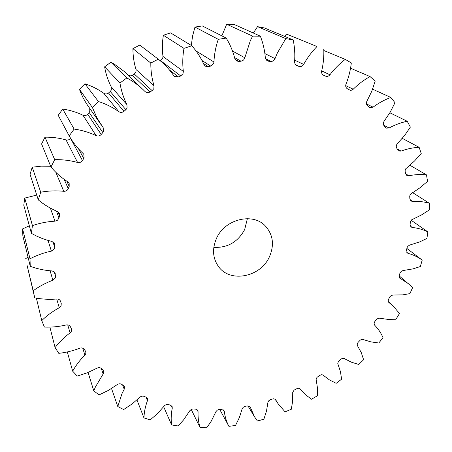 <?xml version="1.0" encoding="UTF-8"?>
<svg xmlns="http://www.w3.org/2000/svg" width="452" height="452" viewBox="0 0 452 452"><rect width="100%" height="100%" fill="white"/><g stroke="black" fill="none" stroke-linecap="round" stroke-linejoin="round"><path stroke-width="0.68" d="M216.418 238.571C212.05 248.911 212.717 258.205 218.429 266.437C230.011 283.24 260.527 277.172 269.392 256.86C274.46 245.165 273.172 234.933 265.522 226.169C253.047 212.152 224.667 219.056 216.418 238.571M213.813 247.346C227.542 248.001 237.825 242.069 244.668 229.559L247.38 218.644M264.889 53.59L275.025 58.613L274.901 58.918C274.008 60.641 272.669 61.472 270.889 61.421L265.516 58.681M232.509 51.07L244.826 57.743L243.6 60.031L241.063 61.223L234.565 57.585M195.993 50.912L213.943 62.003L213.57 63.602L210.688 66.065L201.976 60.489M162.98 56.466L183.337 71.405L183.003 73.665L180.721 75.942L160.596 60.636L162.692 58.551L162.98 56.466C162.07 49.454 162.206 42.375 163.37 35.239L170.596 32.883L191.812 45.776C196.823 51.421 200.857 57.658 203.914 64.5L205.327 66.173L208.338 66.653L210.688 66.065M136.024 69.546L154.013 85.75L153.844 88.643L152.132 90.626L134.323 74.038L135.888 72.213L136.024 69.546C133.956 62.811 132.922 55.833 132.916 48.613L139.781 45.081L158.29 59.184C164.291 63.885 169.398 69.337 173.613 75.54L174.444 76.428L178.438 76.913L180.721 75.942M111.203 86.824L126.95 104.638L127.057 108.107L125.882 109.7L110.248 91.49L111.322 90.027L111.203 86.824C108.022 80.569 105.83 73.902 104.621 66.828L110.898 62.223L114.514 64.28L124.453 71.648L144.996 91.49C146.527 92.79 148.2 92.948 150.002 91.959L152.132 90.626M98.423 101.525L84.925 83.784C91.75 86.027 98.016 89.18 103.734 93.253C105.372 94.259 106.96 94.18 108.497 93.005L123.967 111.35C122.289 112.633 120.565 112.734 118.797 111.655C112.616 107.288 105.825 103.909 98.423 101.525L92.423 107.559L96.994 117.983L103.146 127.588L103.542 131.43L102.841 132.56L89.157 112.458L89.795 111.424L89.728 108.412M74.128 129.08L62.721 109.056C69.862 110.13 76.614 112.186 82.97 115.232C84.767 115.944 86.332 115.61 87.665 114.215L101.208 134.47C99.751 135.99 98.05 136.368 96.106 135.606C89.219 132.363 81.891 130.187 74.128 129.08L69.19 135.899C72.953 142.521 77.591 148.38 83.106 153.465L83.886 154.454L84.061 157.838L83.75 158.432L78.575 148.9M54.703 159.663L44.991 137.171C52.223 137.075 59.24 137.996 66.048 139.928C67.941 140.34 69.433 139.758 70.523 138.193L82.456 160.545C81.258 162.245 79.637 162.884 77.58 162.454C70.196 160.426 62.574 159.494 54.703 159.663L50.974 167.031C55.816 172.822 61.393 177.732 67.71 181.766L69.167 183.444L69.184 186.45L66.879 181.224M64.207 179.387L68.246 188.71C67.348 190.524 65.851 191.388 63.76 191.298L55.867 172.348M56.432 211.056L58.975 217.971L57.562 220.192L54.98 221.175L50.387 208.118M52.924 241.78L54.765 247.453L54.489 248.645L51.375 251.126L48.031 240.407M54.291 271.951L55.59 276.24L55.336 277.974L52.878 280.246L50.11 270.788M52.878 280.246C45.816 282.873 39.262 286.37 33.216 290.743L34.731 297.84C41.963 299.235 49.274 299.631 56.664 299.021C58.675 298.975 59.992 299.783 60.624 301.444L61.24 303.529L61.088 305.755L59.246 307.727L56.732 299.015M59.246 307.727C52.754 311.27 46.923 315.552 41.748 320.587L44.42 327.09C51.731 327.35 58.958 326.655 66.099 324.988C68.077 324.649 69.512 325.231 70.399 326.728L71.535 329.079L71.382 331.259L70.088 332.864L67.727 324.915M70.088 332.864C64.314 337.175 59.319 342.079 55.099 347.588L58.8 353.351C65.992 352.543 72.958 350.831 79.688 348.221C81.569 347.611 83.078 347.95 84.202 349.243L85.88 351.735L85.733 353.916L84.914 355.097L82.727 348.159M84.914 355.097C79.959 360.012 75.879 365.369 72.67 371.177L77.252 376.081L87.343 372.781L96.886 368.239C98.632 367.391 100.169 367.499 101.485 368.555L103.723 371.069L103.587 373.267L103.152 373.99L101.231 368.346M103.152 373.99L95.389 387.019L93.801 390.918L99.107 394.895L108.463 390.347L117.091 384.697C118.673 383.646 120.198 383.528 121.673 384.341L123.345 385.415L124.453 386.759L124.204 389.24L122.611 384.946M275.025 58.613L277.302 53.116L285.794 38.601L257.51 26.657L264.397 27.945L293.195 39.957L285.794 38.601M244.826 57.743L250.318 40.742L252.566 36.109L226.678 24.227L221.859 35.866M68.258 188.687L69.184 186.45M93.801 390.918L88.084 372.476M111.531 388.517L117.791 406.546L121.972 393.675L124.204 389.24M316.971 46.511L286.568 34.098L316.971 46.511C311.739 51.839 307.303 57.805 303.654 64.404C302.552 66.15 301.094 66.845 299.281 66.495L295.179 64.512M295.964 65.359L299.281 66.495M297.145 65.935L295.167 64.495L294.568 62.003C295.156 54.562 294.698 47.217 293.195 39.957M266.245 60.014L268.612 61.229L270.889 61.421M268.612 61.229L267.307 60.856L265.341 57.777C264.736 50.319 263.075 43.121 260.363 36.183L252.566 36.109M235.125 59.387L238.712 61.415L241.063 61.223M238.712 61.415L236.611 60.963L234.82 58.562C232.983 51.302 230.113 44.471 226.215 38.075L218.259 39.335L194.97 27.063L192.546 36.188L191.309 45.471M213.943 62.003C214.288 54.33 215.728 46.776 218.259 39.335M191.812 45.776L183.958 48.37L163.37 35.239M183.337 71.405C182.422 63.805 182.625 56.127 183.958 48.37M158.29 59.184L150.804 63.054L132.916 48.613M154.013 85.75C151.827 78.462 150.759 70.896 150.804 63.054M126.95 104.638C123.543 97.881 121.204 90.671 119.938 82.998L126.797 77.959C133.035 81.253 138.634 85.304 143.6 90.101M123.967 111.35L125.882 109.7M101.208 134.47L102.841 132.56M82.456 160.545L83.75 158.432M58.975 217.971L59.517 215.683L59.393 213.57L57.268 211.412C50.358 208.525 44.03 204.677 38.284 199.874L40.703 192.207C48.432 190.812 56.116 190.507 63.76 191.298M54.765 247.453L54.748 243.865L51.98 241.441C44.697 239.735 37.827 237.029 31.369 233.322L32.442 225.61C39.804 223.079 47.313 221.599 54.98 221.175M55.59 276.24L54.839 272.601L53.72 271.516L51.844 270.923C44.403 270.403 37.205 268.861 30.25 266.301L30.001 258.787C36.781 255.256 43.912 252.702 51.375 251.126M117.791 406.546L123.656 409.546L132.12 403.935L139.696 397.376C141.08 396.161 142.566 395.828 144.154 396.393L145.973 397.167L147.454 398.607L147.454 400.658L146.03 397.189M388.743 302.371L393.02 305.851L399.495 313.49L395.98 319.248L387.731 319.361L378.934 318.123L376.657 319.146L374.832 321.57C373.928 323.022 373.917 324.276 374.798 325.333C378.324 328.926 381.064 333.051 383.036 337.706L378.81 342.995L370.911 341.881L362.402 339.316L360.363 340.023L358.244 342.204C357.153 343.531 356.95 344.797 357.634 346L361.244 352.549L363.617 359.736L358.758 364.465L351.362 362.176L343.876 358.374L342.113 358.481L340.718 359.289L338.305 361.611L337.78 363.611L340.435 371.572L341.599 379.217L336.192 383.313L329.435 379.9L322.818 374.934L321.412 374.742L319.637 375.397L316.948 377.409L316.129 379.369L317.44 387.861L317.366 395.828L311.501 399.212L305.512 394.743L300.484 389.245C299.563 388.212 298.32 388.036 296.749 388.714L294.082 390.155L292.726 392.251L292.647 401.122L291.314 409.252L285.093 411.862L278.364 404.133L275.358 399.286L273.324 398.771L270.528 399.63L268.861 400.67L267.985 401.997L266.488 411.071L263.878 419.213L257.408 420.987L254.555 416.863L250.222 407.015L247.187 405.913L244.882 406.382L243.402 407.133L242.199 408.653L239.402 417.467L235.532 425.456L228.915 426.349C226.508 421.812 224.977 416.863 224.322 411.506L224.051 410.642L221.395 409.354L218.74 409.557L217.209 410.235L215.909 411.715L211.22 421.224L206.767 427.767L200.134 427.722C198.524 422.693 197.84 417.371 198.089 411.755L197.835 410.523L195.575 409.111L192.936 408.93L191.32 409.405L189.8 410.738L183.608 419.857L178.133 425.959L171.613 424.942C170.873 419.512 171.093 413.919 172.274 408.162L172.116 406.534L170.246 405.065L168.319 404.591C166.658 404.286 165.246 404.811 164.07 406.156L157.652 413.422L150.222 419.908L143.951 417.902C144.143 412.173 145.307 406.427 147.454 400.658M389.149 302.75L388.285 301.529L388.279 299.913L389.703 296.998L391.099 295.602L392.861 295.049L402.681 294.868L409.93 293.619L412.659 287.483L399.076 275.782M399.478 277.873L409.179 284.206M400.37 278.624L399.873 278.302L399.246 275.149L400.201 272.646L401.269 271.369L402.998 270.556L413.071 268.867L420.343 266.527L422.208 260.12L406.856 248.43M406.76 252.284L408.184 253.38C413.399 254.821 418.072 257.069 422.208 260.12M408.184 253.38L407.359 252.973L406.489 250.171L407.082 247.577L407.986 246.159L409.642 245.097L419.767 241.871L426.914 238.441L427.858 231.876L411.156 220.271M410.343 226.068L412.337 227.48C417.942 228.074 423.112 229.537 427.858 231.876M412.337 227.48L411.145 227.045L410.094 224.604L410.399 221.649L411.473 219.921L421.343 215.033L429.389 209.864L429.349 203.264L412.574 192.62M410.02 199.733L412.625 201.434C418.507 201.117 424.078 201.728 429.349 203.264M412.625 201.434L411.021 201.021L409.857 198.965L409.715 196.015L410.557 194.145L420.01 187.755L427.547 181.365L426.49 174.867L409.834 165.212M405.647 173.817L408.885 175.772C414.919 174.506 420.789 174.206 426.49 174.867M408.885 175.772L406.84 175.466L405.642 173.794L405.037 170.912L405.619 168.935L414.416 161.093L421.236 153.556L419.134 147.312L402.28 138.357M396.992 148.832L401.031 151.092C407.082 148.855 413.117 147.595 419.134 147.312M401.031 151.092L398.517 150.962L396.557 147.86C395.969 146.284 396.314 144.793 397.59 143.386L404.472 135.685L410.371 127.102L407.224 121.266L389.861 112.774M383.714 125.21L389.053 128.012C394.963 124.797 401.02 122.548 407.224 121.266M389.053 128.012L386.053 128.131L383.917 125.56C383.064 124.097 383.189 122.565 384.285 120.961L390.206 112.198L394.98 102.706L390.799 97.446L372.595 89.174M366.487 103.92L373.047 107.169C378.652 102.999 384.573 99.762 390.799 97.446M373.047 107.169L369.555 107.621L367.352 105.598C366.239 104.293 366.126 102.757 367.013 100.988L371.753 91.31L375.2 81.083L370.041 76.569L350.554 68.229M345.695 85.631L353.227 89.213C358.351 84.14 363.956 79.925 370.041 76.569M353.227 89.213L351.876 90.112L350.373 90.372L347.096 88.615C345.74 87.513 345.379 86.01 346.012 84.106C348.724 77.286 350.492 70.241 351.317 62.969L345.272 59.365L323.83 50.539M321.688 70.919L329.932 74.766C334.401 68.873 339.52 63.738 345.272 59.365M329.932 74.766C328.621 76.303 327.129 76.75 325.463 76.111L323.157 75.015M323.429 75.168L325.463 76.111M323.525 75.213L323.474 75.19C321.937 74.314 321.344 72.896 321.688 70.93C323.389 63.709 324.084 56.415 323.779 49.053M284.477 36.318L286.568 34.098M33.216 290.743L27.075 265.33L34.731 297.84M25.662 258.691L28.001 257.064M30.001 258.787L22.6 228.893L22.854 235.887L30.25 266.301M22.6 228.893L29.34 225.814M32.442 225.61L24.753 198.083L23.781 205.231L31.369 233.322M24.753 198.083L36.742 195.083M40.703 192.207L32.239 167.183L30.041 174.263L38.284 199.874M32.239 167.183L41.454 166.15L50.664 166.268M44.991 137.171L41.595 143.962L50.974 167.031M62.721 109.056L58.218 115.316L69.19 135.899M87.665 114.215L89.157 112.458M101.412 125.193L86.355 103.474L83.089 97.796L80.371 91.79L79.445 89.31L84.925 83.784M108.497 93.005L110.248 91.49M128.069 75.066C129.453 76.026 130.882 76.089 132.368 75.252L134.323 74.038M160.262 60.777L160.596 60.636M226.215 38.075L202.31 25.933L194.97 27.063M260.363 36.183L233.899 24.329L226.678 24.227M253.357 33.047L257.51 26.657M126.797 77.959L110.898 62.223M119.938 82.998L104.621 66.828M92.423 107.559L79.445 89.31M41.748 320.587L36.38 298.145M55.099 347.588L49.889 327.112M72.67 371.177L67.32 351.95M143.951 417.902L136.962 399.941M171.613 424.942L163.652 406.693M200.134 427.722L191.23 409.455M228.915 426.349L219.751 409.45M275.997 400.054L275.703 399.613M250.459 407.546L249.866 406.568M224.322 411.506L223.469 409.953M198.089 411.755L197.01 409.591M172.274 408.162L171.009 405.359M55.353 274.048L54.986 272.85M54.912 245.182L54.104 242.713M59.517 215.683L58.099 211.881M77.58 162.454L66.048 139.928M96.106 135.606L82.97 115.232M118.797 111.655L103.734 93.253M132.368 75.252L150.002 91.959M169.393 69.93L178.438 76.913M203.457 63.489L208.338 66.653M294.693 60.178L303.654 64.404M393.02 305.851L388.291 301.541M278.364 404.133L274.997 399.059M254.555 416.863L247.928 405.839M61.009 302.755L60.562 301.264"/></g></svg>
